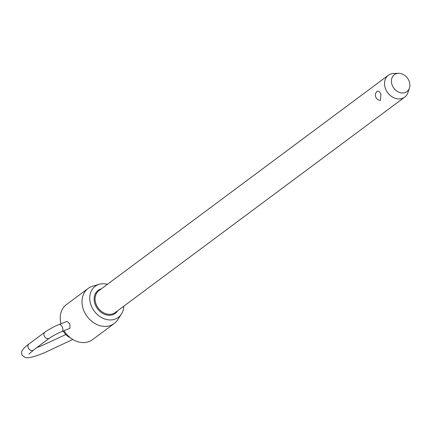 <?xml version="1.0" encoding="UTF-8"?>
<svg xmlns="http://www.w3.org/2000/svg" width="431" height="431" viewBox="0 0 431 431"><rect width="100%" height="100%" fill="white"/><g stroke="black" fill="none" stroke-linecap="round" stroke-linejoin="round"><path stroke-width="0.65" d="M409.45 88.032L407.952 92.546A13.657 10.964 -126.7 0 1 404.687 97.158A13.657 10.964 -126.7 0 1 386.241 90.332A13.657 10.964 -126.7 0 1 388.385 75.247A13.657 10.964 -126.7 0 1 393.74 73.442L398.497 73.308A10.527 8.448 53.3 0 0 392.716 86.324A10.527 8.448 53.3 0 0 401.697 92.934A10.527 8.448 53.3 0 0 409.45 88.032A10.527 8.448 53.3 0 0 408.583 79.956A10.527 8.448 53.3 0 0 398.497 73.308M380.918 94.297L380.428 100.342A5.161 5.161 0 0 1 377.05 91.41L377.211 91.275C378.477 90.666 379.716 91.674 380.918 94.297M63.303 330.992A12.235 9.821 53.3 0 0 63.314 331.008A12.235 9.821 53.3 0 0 70.323 337.764M107.443 284.309A19.379 15.559 53.3 0 0 99.232 284.298A19.379 15.559 53.3 0 0 92.137 307.718A19.379 15.559 53.3 0 0 121.402 314.091L117.706 319.791A21.852 17.542 -126.7 0 1 114.226 323.525A21.852 17.542 -126.7 0 1 84.708 312.604A21.852 17.542 -126.7 0 1 88.134 288.463L66.374 304.658A21.852 17.542 53.3 0 0 61.008 323.756M121.402 314.091A19.379 15.559 53.3 0 0 123.751 306.22M58.955 324.581L66.853 321.413L69.827 323.676L69.973 328.271L61.773 331.606A3.787 2.209 -111.9 0 0 62.177 326.746A3.787 2.209 -111.9 0 0 58.955 324.581C54.979 326.051 50.314 328.551 44.964 332.08A3.787 3.039 53.3 0 0 44.366 336.266A3.787 3.039 53.3 0 0 48.929 338.464A3.787 3.039 53.3 0 0 49.484 338.157L33.516 350.037A3.787 3.039 -126.7 0 1 32.961 350.349A3.787 3.039 -126.7 0 1 28.403 348.146A3.787 3.039 -126.7 0 1 28.996 343.965C20.262 350.392 21.329 352.606 22.029 355.182L25.402 357.649L28.726 357.692C32.379 357.175 37.61 355.543 44.42 352.79L72.758 339.445M64.02 330.706A21.852 17.542 53.3 0 0 92.466 339.714L114.226 323.525M88.134 288.463A21.852 17.542 -126.7 0 1 92.708 286.2L99.232 284.298M404.687 97.158L115.228 312.561A13.657 10.964 -126.7 0 1 113.224 313.682A13.657 10.964 -126.7 0 1 96.776 305.741A13.657 10.964 -126.7 0 1 98.92 290.65L388.385 75.247M117.722 310.703A14.347 11.518 -126.7 0 1 113.208 314.538A14.347 11.518 -126.7 0 1 95.93 306.193A14.347 11.518 -126.7 0 1 100.283 289.169A14.347 11.518 -126.7 0 1 101.42 288.792M36.77 347.612L41.602 345.764L65.803 334.542M44.964 332.08L28.996 343.965M49.484 338.157C52.727 335.894 56.822 333.713 61.773 331.606M28.909 354.126L33.516 350.037"/></g></svg>
